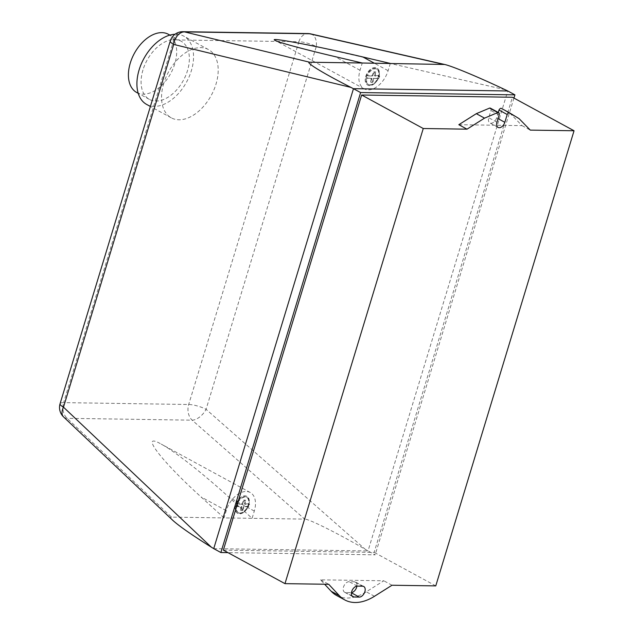 <?xml version="1.0" encoding="UTF-8"?>
<svg xmlns="http://www.w3.org/2000/svg" width="634" height="634" viewBox="0 0 634 634"><rect width="100%" height="100%" fill="white"/><g stroke="black" fill="none" stroke-linecap="round" stroke-linejoin="round"><path stroke-width="0.48" stroke-dasharray="3.17 2.38" d="M136.722 92.501A33.127 20.756 118.5 0 0 174.818 63.733A33.127 20.756 118.5 0 0 168.382 34.291M142.959 69.962A33.127 20.756 118.5 0 0 149.402 99.395A33.127 20.756 118.5 0 0 187.498 70.628A33.127 20.756 118.5 0 0 181.062 41.194A33.127 20.756 118.5 0 0 142.959 69.962M146.66 104.436A38.872 24.354 118.5 0 0 191.357 70.683A38.872 24.354 118.5 0 0 183.805 36.146A38.872 24.354 118.5 0 0 175.032 34.244M163.754 83.308A38.872 24.354 118.5 0 0 171.307 117.845A38.872 24.354 118.5 0 0 216.004 84.092A38.872 24.354 118.5 0 0 208.443 49.555A38.872 24.354 118.5 0 0 163.754 83.308M365.921 76.555A9.653 6.047 -61.5 0 1 375.13 67.695A9.653 6.047 -61.5 0 1 377.016 68.171A9.653 6.047 -61.5 0 1 378.894 76.746A9.653 6.047 -61.5 0 1 367.791 85.13A9.653 6.047 -61.5 0 1 365.921 76.555M378.712 76.651A9.653 6.047 118.5 0 0 376.842 68.076A9.653 6.047 118.5 0 0 374.948 67.6A9.653 6.047 118.5 0 0 365.739 76.46A9.653 6.047 118.5 0 0 367.617 85.035A9.653 6.047 118.5 0 0 378.712 76.651M249.122 503.642A9.653 6.047 -61.5 0 1 240.571 513.746A9.653 6.047 -61.5 0 1 237.687 513.358A9.653 6.047 -61.5 0 1 235.483 506.114A9.653 6.047 -61.5 0 1 246.911 496.398A9.653 6.047 -61.5 0 1 249.122 503.642M235.301 506.011A9.653 6.047 118.5 0 0 237.512 513.255A9.653 6.047 118.5 0 0 240.397 513.651A9.653 6.047 118.5 0 0 248.94 503.547A9.653 6.047 118.5 0 0 246.737 496.303A9.653 6.047 118.5 0 0 235.301 506.011M248.512 503.753L244.423 503.975L245.168 500.091L244.391 500.06L243.599 500.067L241.99 503.943L236.831 503.578A8.789 5.508 -61.5 0 1 246.499 497.159A8.789 5.508 -61.5 0 1 248.512 503.753L247.775 506.17A8.789 5.508 -61.5 0 1 238.099 512.597A8.789 5.508 -61.5 0 1 236.094 506.003L236.831 503.578L237.362 503.871A8.789 5.508 -61.5 0 1 247.038 497.444A8.789 5.508 -61.5 0 1 249.043 504.046L249.582 504.339L248.845 506.756L244.225 506.685L242.616 510.552L241.039 510.536L241.784 506.653L237.164 506.582L237.901 504.165L242.521 504.228L244.13 500.361L244.922 500.353L245.707 500.384L244.962 504.268L249.582 504.339M238.099 512.597L238.638 512.89A8.789 5.508 -61.5 0 0 248.314 506.463L248.845 506.756M238.638 512.89A8.789 5.508 -61.5 0 1 236.625 506.289L237.164 506.582M236.094 506.003L241.784 506.653M248.314 506.463L243.686 506.4L242.077 510.267L241.285 510.275L240.508 510.243L241.253 506.36M241.459 506.851L241.998 507.137M240.508 510.243L241.039 510.536M60.079 403.692A13.045 3.178 -163.1 0 1 63.63 402.622A13.045 9.653 -89.1 0 0 67.109 418.313L171.465 517.122L224.04 517.907L226.251 510.647A20.867 13.076 -61.5 0 1 250.248 492.523A20.867 13.076 -61.5 0 1 254.305 511.059L252.094 518.327L229.096 497.357C203.308 473.78 174.627 451.281 161.187 444.085C138.775 431.389 160.56 460.292 201.041 496.937L224.04 517.907L304.677 519.111L192.165 420.176A13.045 9.653 90.9 0 1 188.694 404.492L298.899 41.749L173.843 39.887L63.63 402.622L188.694 404.492A13.045 3.178 -163.1 0 1 206.074 409.31A13.045 6.998 -48.7 0 1 192.165 420.176L67.109 418.313A13.045 7.663 -46.6 0 1 63.598 416.95M244.423 503.975L244.962 504.268M244.217 503.483L244.748 503.776M237.362 503.871L237.901 504.165M241.99 503.943L242.521 504.228M242.489 503.459L243.028 503.753M243.599 500.067L244.13 500.361M244.391 500.06L244.922 500.353M245.168 500.091L245.707 500.384M243.686 506.4L244.225 506.685M243.187 506.875L243.718 507.168M242.077 510.267L242.616 510.552M241.285 510.275L241.823 510.568M366.198 77.776L366.935 75.351A8.789 5.508 -61.5 0 1 376.604 68.932A8.789 5.508 -61.5 0 1 378.617 75.525L377.88 77.95A8.789 5.508 -61.5 0 1 368.203 84.37A8.789 5.508 -61.5 0 1 366.198 77.776L367.268 78.362L368.005 75.937L372.626 76.009L374.234 72.141L375.811 72.165L375.066 76.04L379.687 76.112L378.95 78.537L374.329 78.465L372.721 82.333L371.928 82.341L371.144 82.309L371.889 78.426L367.268 78.362M366.935 75.351L368.005 75.937M378.617 75.525L374.528 75.755L375.273 71.872L374.496 71.832L373.703 71.848L372.095 75.715L367.466 75.644A8.789 5.508 -61.5 0 1 377.143 69.225A8.789 5.508 -61.5 0 1 379.148 75.818L379.687 76.112M373.703 71.848L374.234 72.141M372.594 75.24L373.133 75.525M374.496 71.832L375.027 72.125M375.273 71.872L375.811 72.165M374.322 75.264L374.852 75.557M374.528 75.755L375.066 76.04M377.88 77.95L378.411 78.244A8.789 5.508 -61.5 0 1 368.742 84.663A8.789 5.508 -61.5 0 1 366.729 78.069L371.889 78.426M378.95 78.537L373.791 78.172L372.182 82.04L370.613 82.016L371.358 78.14M371.564 78.624L372.103 78.917M370.613 82.016L371.144 82.309M390.306 63.424L388.103 70.691A20.867 13.076 -61.5 0 1 364.098 88.815A20.867 13.076 -61.5 0 1 360.049 70.271L362.252 63.012M373.791 78.172L374.329 78.465M373.291 78.656L373.822 78.941M372.182 82.04L372.721 82.333M371.389 82.055L371.928 82.341M372.095 75.715L372.626 76.009M310.731 33.895A13.045 8.321 -77.1 0 1 316.279 46.567A13.045 3.178 16.9 0 0 298.899 41.749A13.045 9.653 90.9 0 1 308.021 33.562M505.092 89.703L316.279 46.567L206.074 409.31L365.414 549.432C337.629 533.257 308.766 518.842 304.677 519.111M171.465 517.122C170.094 517.122 170.554 518.208 172.836 520.387M365.414 549.432L368.029 550.946L507.779 90.971M213.729 548.64L368.029 550.946L375.169 554.829L227.963 552.634M458.818 124.7L522.059 125.643L510.901 114.199L501.114 108.248M519.111 118.661L510.901 114.199M522.059 125.643L530.27 130.113M498.269 112.44L496.628 117.845A5.872 3.677 -61.5 0 1 489.876 122.941A5.872 3.677 -61.5 0 1 488.735 117.726L490.93 110.498A2.607 1.633 118.5 0 0 490.423 108.176M356.902 586.149A5.872 3.677 118.5 0 0 355.516 582.028A5.872 3.677 118.5 0 0 354.366 581.735L349.104 581.655A5.872 3.677 118.5 0 0 343.81 586.181A5.872 3.677 118.5 0 0 344.642 592.259A5.872 3.677 118.5 0 0 345.792 592.552L351.054 592.631A5.872 3.677 118.5 0 0 351.466 592.608M336.551 595.453A52.17 32.691 118.5 0 0 366.27 591.807L383.8 580.776L320.511 579.825L324.624 584.239M392.018 585.237L383.8 580.776M320.511 579.825L328.729 584.294M513.944 98.072L375.169 554.829M223.358 550.13L374.155 552.38L512.431 97.256M435.764 585.895L374.155 552.38M182.964 31.7A13.045 9.653 -89.1 0 0 173.843 39.887A13.045 3.178 16.9 0 0 170.292 40.948M226.251 510.647L201.041 496.937M254.305 511.059L229.096 497.357M388.103 70.691L374.306 63.186M360.049 70.271L334.839 56.561M498.039 118.613L496.628 117.845M496.953 122.196L488.735 117.726M499.148 114.96L490.93 110.498M362.577 586.204L354.366 581.735M357.314 586.125L349.104 581.655M351.989 595.92L345.792 592.552M374.488 596.277L366.27 591.807M149.402 99.395L138.212 93.309M171.307 117.845L150.385 106.464M208.443 49.555L183.805 36.146M181.062 41.194L169.872 35.108M246.499 497.159L247.038 497.444M376.604 68.932L377.143 69.225M368.203 84.37L368.742 84.663M250.248 492.523L161.187 444.085M364.098 88.815L275.037 40.378M498.094 127.41L489.876 122.941M363.726 586.49L355.516 582.028M352.861 596.729L344.642 592.259"/><path stroke-width="0.95" d="M169.872 35.108L168.382 34.291A33.127 20.756 118.5 0 0 130.279 63.067A33.127 20.756 118.5 0 0 136.722 92.501L138.212 93.309M175.032 34.244A38.872 24.354 118.5 0 0 139.108 69.906A38.872 24.354 118.5 0 0 146.66 104.436L150.385 106.464M362.252 63.012L444.64 64.478C452.042 66.071 479.225 77.411 505.092 89.703L507.779 90.971L353.479 88.673L213.729 548.64L211.296 547.134L63.487 407.179A13.045 3.178 -163.1 0 1 60.079 403.692A13.045 13.045 0 0 0 63.598 416.95A13.045 7.663 -46.6 0 1 63.487 407.179L173.7 44.443A13.045 8.979 -76.4 0 1 184.51 31.89A13.045 9.653 -89.1 0 0 182.964 31.7A13.045 13.045 0 0 0 170.292 40.948A13.045 3.178 16.9 0 0 173.7 44.443L350.974 87.405C324.085 73.837 304.455 61.87 309.677 62.227L362.252 63.012L334.839 56.561C303.963 49.317 278.698 42.478 275.037 40.378C267.255 36.645 315.296 45.719 362.894 56.981L390.306 63.424M309.677 62.227L184.51 31.89L309.566 33.761A13.045 8.321 -77.1 0 1 310.731 33.895A13.045 13.045 0 0 0 308.021 33.562A13.045 9.653 90.9 0 1 309.566 33.761L442.881 64.208M63.598 416.95L172.836 520.387C179.287 526.22 192.11 535.136 211.296 547.134M350.974 87.405L360.619 92.556L514.919 94.862L513.944 98.072M484.527 118.146L497.817 112.543L489.606 108.081L476.316 113.676L458.818 124.7L467.028 129.17L484.527 118.146L476.316 113.676M497.817 112.543A2.607 1.633 -61.5 0 1 498.641 112.646A2.607 1.633 -61.5 0 1 499.148 114.96L496.953 122.196A5.872 3.677 118.5 0 0 498.094 127.41A5.872 3.677 118.5 0 0 504.838 122.314L507.208 114.516A2.607 1.633 -61.5 0 1 509.332 112.717L519.111 118.661L530.27 130.113L574.047 130.762L512.431 97.256L361.642 95.005L223.358 550.13L284.975 583.645L423.258 128.512L361.642 95.005M509.332 112.717L501.114 108.248A2.607 1.633 118.5 0 0 498.99 110.047L498.269 112.44M507.208 114.516L498.99 110.047M498.641 112.646L490.423 108.176A2.607 1.633 118.5 0 0 489.606 108.081M362.577 586.204A5.872 3.677 -61.5 0 1 363.726 586.49A5.872 3.677 -61.5 0 1 364.558 592.568A5.872 3.677 -61.5 0 1 359.272 597.093L354.01 597.014A5.872 3.677 -61.5 0 1 352.861 596.729A5.872 3.677 -61.5 0 1 352.029 590.65A5.872 3.677 -61.5 0 1 357.314 586.125L362.577 586.204M351.466 592.608A5.872 3.677 118.5 0 0 356.902 586.149M324.624 584.239L331.21 591.284A52.17 32.691 118.5 0 0 336.551 595.453L344.769 599.915A52.17 32.691 -61.5 0 1 339.42 595.754L328.729 584.294L284.975 583.645M574.047 130.762L435.764 585.895L392.018 585.237L374.488 596.277A52.17 32.691 -61.5 0 1 344.769 599.915M227.963 552.634L220.87 552.523L360.619 92.556M220.87 552.523L213.729 548.64M514.919 94.862L507.779 90.971M423.258 128.512L467.028 129.17M374.306 63.186L362.894 56.981M504.838 122.314L498.039 118.613M359.272 597.093L351.434 592.838M354.01 597.014L351.989 595.92M339.42 595.754L331.21 591.284M182.964 31.7L308.021 33.562M444.64 64.478L310.731 33.895M60.079 403.692L170.292 40.948"/></g></svg>
